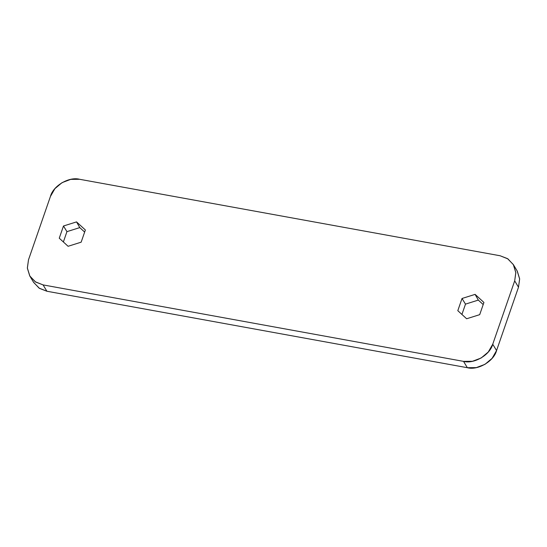 <?xml version="1.0" encoding="UTF-8"?>
<svg xmlns="http://www.w3.org/2000/svg" width="547" height="547" viewBox="0 0 547 547"><rect width="100%" height="100%" fill="white"/><g stroke="black" fill="none" stroke-linecap="round" stroke-linejoin="round"><path stroke-width="0.82" d="M33.558 282.238L39.076 288.112L46.898 291.243L467.35 367.707L476.287 367.625L484.977 364.336L492.095 358.347L496.56 350.565L518.501 287.202L519.636 278.813L517.264 271.1M79.65 179.293L500.102 255.757L79.65 179.293L70.713 179.375L62.023 182.664L54.905 188.653L50.44 196.435L28.499 259.798L27.364 268.187L29.736 275.9L35.254 281.773L43.083 284.905L463.528 361.369L472.464 361.287L481.155 357.998L488.273 352.008L492.738 344.227L514.686 280.864L515.814 272.474L513.442 264.762L507.924 258.888L500.102 255.757L507.527 258.628L513.298 264.516L515.828 272.666L514.686 280.864L518.501 287.202L514.686 280.864L492.738 344.227L496.56 350.565L492.738 344.227C490.098 354.859 474.037 364.281 463.528 361.369L43.083 284.905L46.898 291.243L43.083 284.905L35.651 282.033L29.887 276.146L27.35 267.996L28.499 259.798L50.44 196.435C53.08 185.802 69.141 176.38 79.65 179.293M63.479 226L76.539 221.897L85.373 229.986L81.154 242.177L68.095 246.287L59.254 238.198L63.479 226L76.539 221.897L79.773 227.607L66.946 231.641L63.479 226L66.946 231.641L63.377 241.965L66.946 231.641L79.773 227.607L76.539 221.897L85.373 229.986L81.154 242.177L68.095 246.287L59.254 238.198L63.479 226M462.024 298.484L475.09 294.375L483.924 302.464L479.698 314.662L466.639 318.764L457.805 310.675L462.024 298.484L475.09 294.375L478.324 300.091L465.497 304.125L462.024 298.484L465.497 304.125L461.921 314.45L465.497 304.125L478.324 300.091L475.09 294.375L483.924 302.464L479.698 314.662L466.639 318.764L457.805 310.675L462.024 298.484M513.298 264.516L517.113 270.854L519.65 279.004L518.501 287.202L496.56 350.565C493.92 361.198 477.859 370.62 467.35 367.707L463.528 361.369L467.35 367.707L46.898 291.243L39.473 288.372L33.702 282.484L29.887 276.146M483.199 304.556L478.324 300.091L483.199 304.556M84.648 232.072L79.773 227.607L84.648 232.072"/></g></svg>
